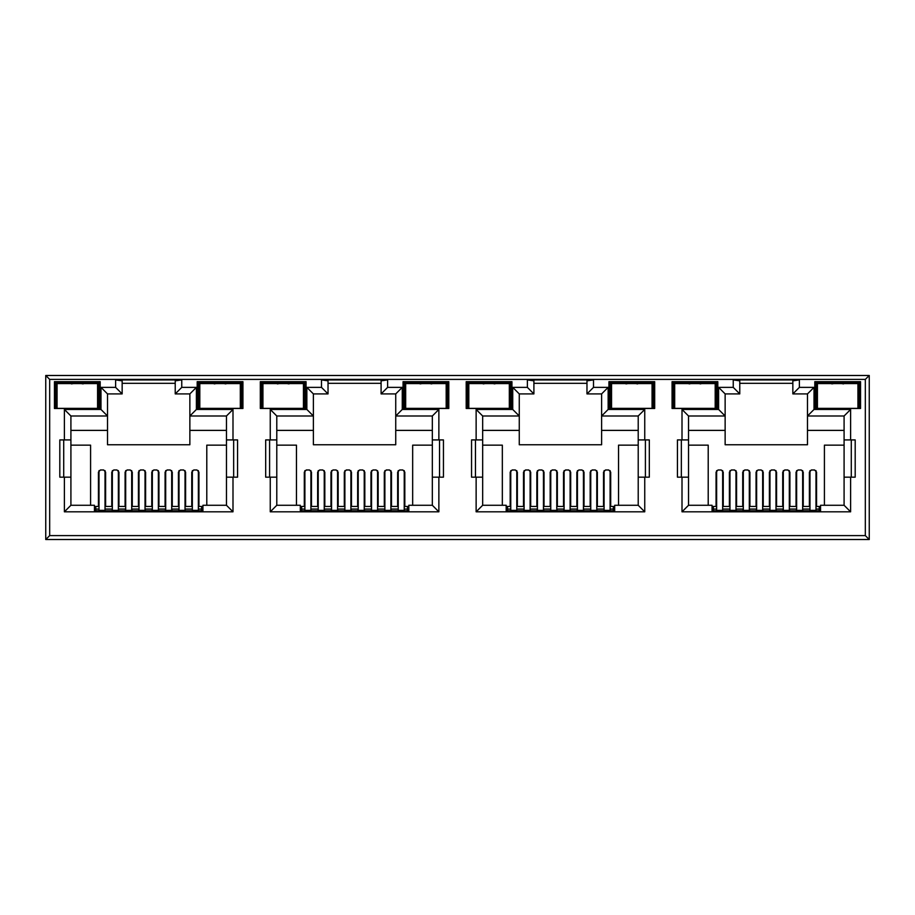 <?xml version="1.0" encoding="UTF-8"?>
<svg xmlns="http://www.w3.org/2000/svg" width="915" height="915" viewBox="0 0 915 915"><rect width="100%" height="100%" fill="white"/><g stroke="black" fill="none" stroke-linecap="round" stroke-linejoin="round"><path stroke-width="1.37" d="M222.997 408.353L217.107 408.353M214.202 383.888L220.058 382.996L225.914 383.888M424.846 408.467L423.005 408.353M420.077 383.888L425.933 382.996L431.788 383.888M630.721 408.467L628.88 408.353M625.952 383.888L631.808 382.996L637.663 383.888M836.596 408.467L834.755 408.353M831.827 383.888L837.683 382.996L843.538 383.888M301.618 508.157L300.314 508.157M507.493 508.157L506.189 508.157M713.368 508.157L712.064 508.157M95.743 508.157L94.439 508.157M408.811 508.157L407.507 508.157M614.686 508.157L613.382 508.157M820.561 508.157L819.257 508.157M202.936 508.157L201.632 508.157M54.443 408.479L100.192 408.479L100.192 381.681L54.443 381.681L54.443 408.479M197.183 408.479L242.933 408.479L242.933 381.681L197.183 381.681L197.183 408.479M260.317 408.479L306.068 408.479L306.068 381.681L260.317 381.681L260.317 408.479M466.193 408.479L511.943 408.479L511.943 381.681L466.193 381.681L466.193 408.479M468.812 392.146L468.011 392.146L467.496 382.996L510.639 382.996L510.639 408.479L509.323 408.479M489.068 408.479L473.387 408.479M403.058 408.479L448.808 408.479L448.808 381.681L403.058 381.681L403.058 408.479M446.188 408.479L447.504 408.479L447.023 399.603L446.188 399.603M425.933 408.479L410.252 408.479M672.067 408.479L717.818 408.479L717.818 381.681L672.067 381.681L672.067 408.479M715.198 392.146L715.999 392.146L716.514 382.996L716.514 408.479L715.198 408.479M694.943 408.479L679.262 408.479M608.933 408.479L654.683 408.479L654.683 381.681L608.933 381.681L608.933 408.479M652.063 408.479L653.379 408.479L653.379 382.996L610.236 382.996L608.933 381.681M631.808 408.479L616.127 408.479M49.673 535.607L45.75 539.518L869.25 539.518L865.327 535.607L865.327 379.393L49.673 379.393L49.673 535.607L865.327 535.607M306.857 387.377L306.857 409.463L270.257 409.463L270.257 439.921L265.682 439.921L265.682 477.173L270.257 477.173L270.257 511.817L438.868 511.817L438.868 477.173L443.443 477.173L443.443 439.921L432.338 439.921L432.338 415.993L395.738 415.993L395.738 444.759L313.387 444.759L313.387 393.907L328.028 393.907L328.028 380.834L321.497 379.919L321.497 387.377L306.857 387.377L313.387 393.907M311.489 506.453L311.489 472.151L309.533 469.978L306.262 469.978L304.306 472.151L304.306 506.453M270.257 477.173L276.788 477.173L276.788 505.274L300.314 505.274L300.314 510.764L408.811 510.764L408.811 505.274L432.338 505.274L432.338 439.921M404.819 506.453L404.819 472.151L402.863 469.978L399.592 469.978L397.636 472.151L397.636 506.453M432.338 445.147L412.665 445.147L412.665 505.274M296.46 505.274L296.46 445.147L276.788 445.147M324.825 506.453L324.825 472.151L322.869 469.978L319.598 469.978L317.631 472.151L317.631 506.453M338.161 506.453L338.161 472.151L336.194 469.978L332.934 469.978L330.967 472.151L330.967 506.453M351.486 506.453L351.486 472.151L349.53 469.978L346.259 469.978L344.303 472.151L344.303 506.453M364.822 506.453L364.822 472.151L362.866 469.978L359.595 469.978L357.639 472.151L357.639 506.453M378.158 506.453L378.158 472.151L376.191 469.978L372.931 469.978L370.964 472.151L370.964 506.453M391.494 506.453L391.494 472.151L389.527 469.978L386.256 469.978L384.3 472.151L384.3 506.453M232.993 511.817L232.993 477.173L237.568 477.173L237.568 439.921L232.993 439.921L232.993 409.463L196.393 409.463L196.393 387.377L181.753 387.377L181.753 379.919L115.622 379.919L115.622 387.377L100.982 387.377L100.982 409.463L64.382 409.463L64.382 439.921L59.807 439.921L59.807 477.173L64.382 477.173L64.382 511.817L232.993 511.817L226.463 505.274L202.936 505.274L202.936 510.764L94.439 510.764L94.439 505.274L70.913 505.274L70.913 415.993L107.513 415.993L107.513 444.759L189.863 444.759L189.863 430.382L226.463 430.382L226.463 415.993L189.863 415.993L189.863 430.382M226.463 445.147L206.79 445.147L206.79 505.274M226.463 430.382L226.463 505.274L226.463 477.173L232.993 477.173M232.993 439.921L226.463 439.921L226.463 415.993L232.993 409.463M196.393 387.377L189.863 393.907L189.863 415.993L196.393 409.463M70.913 430.382L107.513 430.382M90.585 505.274L90.585 445.147L70.913 445.147M105.614 506.453L105.614 472.151L103.658 469.978L100.387 469.978L98.431 472.151L98.431 506.453M118.95 506.453L118.95 472.151L116.994 469.978L113.723 469.978L111.756 472.151L111.756 506.453M132.286 506.453L132.286 472.151L130.319 469.978L127.059 469.978L125.092 472.151L125.092 506.453M145.611 506.453L145.611 472.151L143.655 469.978L140.384 469.978L138.428 472.151L138.428 506.453M158.947 506.453L158.947 472.151L156.991 469.978L153.72 469.978L151.764 472.151L151.764 506.453M172.283 506.453L172.283 472.151L170.316 469.978L167.056 469.978L165.089 472.151L165.089 506.453M185.619 506.453L185.619 472.151L183.652 469.978L180.381 469.978L178.425 472.151L178.425 506.453M198.944 506.453L198.944 472.151L196.988 469.978L193.717 469.978L191.761 472.151L191.761 506.453M189.863 393.907L175.222 393.907L175.222 380.834L181.753 379.919M175.222 383.316L122.153 383.316M688.538 430.382L725.138 430.382L725.138 444.759L807.488 444.759L807.488 430.382L844.087 430.382M844.087 445.147L824.415 445.147L824.415 505.274M708.21 505.274L708.21 445.147L688.538 445.147M723.239 506.453L723.239 472.151L721.283 469.978L718.012 469.978L716.056 472.151L716.056 506.453M736.575 506.453L736.575 472.151L734.619 469.978L731.348 469.978L729.381 472.151L729.381 506.453M749.911 506.453L749.911 472.151L747.944 469.978L744.684 469.978L742.717 472.151L742.717 506.453M763.236 506.453L763.236 472.151L761.28 469.978L758.009 469.978L756.053 472.151L756.053 506.453M776.572 506.453L776.572 472.151L774.616 469.978L771.345 469.978L769.389 472.151L769.389 506.453M789.908 506.453L789.908 472.151L787.941 469.978L784.681 469.978L782.714 472.151L782.714 506.453M803.244 506.453L803.244 472.151L801.277 469.978L798.006 469.978L796.05 472.151L796.05 506.453M816.569 506.453L816.569 472.151L814.613 469.978L811.342 469.978L809.386 472.151L809.386 506.453M792.848 393.907L799.378 387.377L799.378 379.919L792.848 380.834L792.848 393.907L807.488 393.907L807.488 430.382M850.618 477.173L855.193 477.173L855.193 439.921L850.618 439.921L850.618 409.463L814.018 409.463L807.488 415.993L844.087 415.993L844.087 505.274L850.618 511.817L850.618 477.173L844.087 477.173M739.778 383.316L792.848 383.316M799.378 379.919L733.247 379.919L739.778 380.834L739.778 393.907L725.138 393.907L718.607 387.377L718.607 409.463L682.007 409.463L682.007 439.921L688.538 439.921L688.538 415.993L682.007 409.463M725.138 430.382L725.138 415.993L688.538 415.993M682.007 439.921L677.432 439.921L677.432 477.173L682.007 477.173L682.007 511.817L688.538 505.274L688.538 439.921M688.538 505.274L712.064 505.274L712.064 510.764L820.561 510.764L820.561 505.274L844.087 505.274M851.282 477.173L851.282 439.921M681.343 439.921L681.343 477.173M482.663 430.382L519.263 430.382L519.263 444.759L601.613 444.759L601.613 430.382L638.212 430.382M638.212 445.147L618.54 445.147L618.54 505.274M502.335 505.274L502.335 445.147L482.663 445.147M517.364 506.453L517.364 472.151L515.408 469.978L512.137 469.978L510.181 472.151L510.181 506.453M530.7 506.453L530.7 472.151L528.744 469.978L525.473 469.978L523.506 472.151L523.506 506.453M544.036 506.453L544.036 472.151L542.069 469.978L538.809 469.978L536.842 472.151L536.842 506.453M557.361 506.453L557.361 472.151L555.405 469.978L552.134 469.978L550.178 472.151L550.178 506.453M570.697 506.453L570.697 472.151L568.741 469.978L565.47 469.978L563.514 472.151L563.514 506.453M584.033 506.453L584.033 472.151L582.066 469.978L578.806 469.978L576.839 472.151L576.839 506.453M597.369 506.453L597.369 472.151L595.402 469.978L592.131 469.978L590.175 472.151L590.175 506.453M610.694 506.453L610.694 472.151L608.738 469.978L605.467 469.978L603.511 472.151L603.511 506.453M512.732 387.377L519.263 393.907L533.903 393.907L527.372 387.377L512.732 387.377L512.732 409.463L476.132 409.463L476.132 439.921L471.557 439.921L471.557 477.173L476.132 477.173L476.132 511.817L644.743 511.817L644.743 477.173L649.318 477.173L649.318 439.921L638.212 439.921L638.212 415.993L601.613 415.993L601.613 430.382M644.743 439.921L644.743 409.463L608.143 409.463L608.143 387.377L601.613 393.907L586.973 393.907L586.973 380.834L593.503 379.919L527.372 379.919L533.903 380.834L533.903 393.907M533.903 383.316L586.973 383.316M519.263 430.382L519.263 415.993L482.663 415.993L482.663 505.274L506.189 505.274L506.189 510.764L614.686 510.764L614.686 505.274L638.212 505.274L638.212 439.921M645.407 477.173L645.407 439.921M475.468 439.921L475.468 477.173M395.738 430.382L432.338 430.382M438.868 439.921L438.868 409.463L402.268 409.463L402.268 387.377L395.738 393.907L381.098 393.907L381.098 380.834L387.628 379.919L321.497 379.919M328.028 383.316L381.098 383.316M306.857 409.463L313.387 415.993L276.788 415.993L276.788 477.173M276.788 430.382L313.387 430.382M439.532 477.173L439.532 439.921M269.593 439.921L269.593 477.173M63.718 439.921L63.718 477.173M115.622 379.919L122.153 380.834L122.153 393.907L107.513 393.907L107.513 415.993L100.982 409.463M233.657 477.173L233.657 439.921M865.327 379.393L869.25 375.482L45.75 375.482L49.673 379.393M869.25 375.482L869.25 539.518M45.75 539.518L45.75 375.482M64.382 439.921L70.913 439.921M64.382 477.173L70.913 477.173M64.382 511.817L70.913 505.274M181.753 387.377L175.222 393.907M115.622 387.377L122.153 393.907M100.982 387.377L107.513 393.907M64.382 409.463L70.913 415.993M270.257 439.921L276.788 439.921M270.257 511.817L276.788 505.274M438.868 511.817L432.338 505.274M438.868 477.173L432.338 477.173M438.868 409.463L432.338 415.993M402.268 409.463L395.738 415.993L395.738 393.907M402.268 387.377L387.628 387.377L381.098 393.907M328.028 393.907L321.497 387.377M270.257 409.463L276.788 415.993M476.132 439.921L482.663 439.921M476.132 477.173L482.663 477.173M476.132 511.817L482.663 505.274M644.743 511.817L638.212 505.274M644.743 477.173L638.212 477.173M644.743 409.463L638.212 415.993M608.143 409.463L601.613 415.993L601.613 393.907M608.143 387.377L593.503 387.377L586.973 393.907M512.732 409.463L519.263 415.993L519.263 393.907M476.132 409.463L482.663 415.993M682.007 477.173L688.538 477.173M850.618 439.921L844.087 439.921M850.618 409.463L844.087 415.993M807.488 393.907L814.018 387.377L799.378 387.377M739.778 393.907L733.247 387.377L718.607 387.377M725.138 393.907L725.138 415.993L718.607 409.463M857.938 392.146L858.739 392.146L859.254 382.996L860.558 381.681L814.808 381.681L814.808 408.479L859.254 408.479L858.773 399.603L857.938 399.603M859.254 408.479L859.254 382.996L816.111 382.996L814.808 381.681M857.938 408.479L860.558 408.479L860.558 381.681M817.427 399.329L816.615 399.329L816.111 408.479L816.111 382.996L816.626 392.146L817.427 392.146M717.818 381.681L716.514 382.996L673.371 382.996L672.067 381.681M674.092 392.146L673.371 408.479L673.371 382.996L673.886 392.146L674.687 392.146M652.063 391.872L652.898 391.872L653.379 382.996L654.683 381.681M611.552 399.329L610.74 399.329L610.236 408.479L610.236 382.996L610.751 392.146L611.552 392.146M509.323 391.872L510.158 391.872L510.639 382.996L511.943 381.681M468.217 392.146L467.496 408.479L467.496 382.996L466.193 381.681M446.188 392.146L446.989 392.146L447.504 382.996L404.361 382.996L403.058 381.681M447.504 408.479L447.504 382.996L448.808 381.681M405.677 399.329L404.865 399.329L404.361 408.479L404.361 382.996L404.876 392.146L405.677 392.146M306.068 381.681L304.764 382.996L261.621 382.996L260.317 381.681M303.448 391.872L304.283 391.872L304.764 382.996L304.764 408.479L304.249 399.329L303.448 399.329M262.937 392.146L262.136 392.146L261.621 382.996L261.621 408.479L262.136 399.329L262.937 399.329M262.342 399.329L262.342 392.146M304.043 399.329L304.249 392.146L303.448 392.146M240.908 399.329L241.629 382.996L198.486 382.996L197.183 381.681M240.313 399.329L241.114 399.329L241.629 408.479L241.629 382.996L242.933 381.681M199.802 399.329L199.001 399.329L198.486 408.479L198.486 382.996L199.207 399.329M97.573 392.146L98.374 392.146L98.889 382.996L55.746 382.996L54.443 381.681M97.573 399.329L98.374 399.329L98.889 408.479L98.889 382.996L100.192 381.681M816.615 399.329L816.832 392.146M858.533 392.146L858.773 399.603M840.611 408.353L838.781 408.467M858.75 399.329L857.938 399.329M837.683 408.479L822.002 408.479M716.514 408.479L715.793 392.146M610.957 392.146L610.74 399.329M652.063 399.603L652.898 399.603L652.658 392.146M652.063 392.146L652.898 391.872M652.898 399.603L653.379 408.479M634.736 408.353L632.906 408.467M652.875 399.329L652.063 399.329M697.87 408.353L696.04 408.467M716.01 399.329L715.198 399.329M700.799 383.888L694.943 382.996L689.087 383.888M693.856 408.467L692.014 408.353M674.687 399.329L673.875 399.329M405.082 392.146L404.865 399.329M447.023 399.603L446.783 392.146M428.861 408.353L427.031 408.467M447 399.329L446.188 399.329M509.323 399.603L510.158 399.603L510.124 392.146L509.323 392.146M510.158 399.603L510.639 408.479M491.996 408.353L490.166 408.467M510.135 399.329L509.323 399.329M494.924 383.888L489.068 382.996L483.212 383.888M487.981 408.467L486.14 408.353M468.812 399.329L468 399.329M286.132 408.353L280.242 408.353M289.048 383.888L283.192 382.996L277.337 383.888M199.802 392.146L199.001 392.146M240.313 392.146L241.114 392.146M57.062 399.329L56.261 399.329L55.746 408.479L55.746 382.996L56.261 392.146L57.062 392.146M98.168 399.329L98.168 392.146M56.467 392.146L56.467 399.329M80.268 408.353L74.378 408.353M71.462 383.888L77.317 382.996L83.174 383.888M198.361 470.607L198.361 510.764M192.344 510.764L192.344 470.607M99.014 470.607L99.014 510.764M105.031 470.607L105.031 510.764M105.031 482.926L105.614 482.926M118.367 470.607L118.367 510.764M112.351 510.764L112.351 470.607M185.024 470.607L185.024 510.764M179.008 510.764L179.008 470.607M131.691 470.607L131.691 510.764M125.687 510.764L125.687 470.607M171.688 482.926L172.283 482.926M171.688 470.607L171.688 510.764M165.684 510.764L165.684 470.607M138.428 482.926L139.011 482.926M145.028 470.607L145.028 510.764M139.011 510.764L139.011 470.607M158.364 470.607L158.364 510.764M152.347 510.764L152.347 470.607M125.424 510.764L125.424 509.072L118.618 509.072L118.618 510.764M138.748 510.764L138.748 509.072L131.954 509.072L131.954 510.764M152.084 510.764L152.084 509.072L145.291 509.072L145.291 510.764M165.421 510.764L165.421 509.072L158.627 509.072L158.627 510.764M178.757 510.764L178.757 509.072L171.951 509.072L171.951 510.764M185.287 510.764L185.024 509.072M112.351 509.072L112.088 510.764M201.632 510.764L201.632 509.072L198.361 509.072M192.344 509.072L185.287 509.072M201.632 509.072L201.632 506.453L198.361 506.453M192.344 506.453L185.024 506.453M179.008 506.453L171.688 506.453M165.684 506.453L158.364 506.453M152.347 506.453L145.028 506.453M139.011 506.453L131.691 506.453M125.687 506.453L118.367 506.453M112.351 506.453L105.031 506.453M99.014 506.453L95.743 506.453L95.743 509.072L99.014 509.072M105.031 509.072L112.088 509.072M95.743 509.072L95.743 510.764M57.062 383.579L97.573 383.579L97.573 408.353L57.062 408.353L57.062 383.579M199.802 383.579L240.313 383.579L240.313 408.353L199.802 408.353L199.802 383.579M405.677 383.579L446.188 383.579L446.188 408.353L405.677 408.353L405.677 383.579M611.552 383.579L652.063 383.579L652.063 408.353L611.552 408.353L611.552 383.579M817.427 383.579L857.938 383.579L857.938 408.353L817.427 408.353L817.427 383.579M262.937 383.579L303.448 383.579L303.448 408.353L262.937 408.353L262.937 383.579M468.812 383.579L509.323 383.579L509.323 408.353L468.812 408.353L468.812 383.579M674.687 383.579L715.198 383.579L715.198 408.353L674.687 408.353L674.687 383.579M331.299 510.764L331.299 509.072L324.493 509.072L324.493 510.764M344.623 510.764L344.623 509.072L337.829 509.072L337.829 510.764M357.959 510.764L357.959 509.072L351.166 509.072L351.166 510.764M371.296 510.764L371.296 509.072L364.502 509.072L364.502 510.764M384.632 510.764L384.632 509.072L377.826 509.072L377.826 510.764M391.163 510.764L390.899 509.072M318.226 509.072L317.963 510.764M407.507 510.764L407.507 509.072L404.236 509.072M398.219 509.072L391.163 509.072M407.507 509.072L407.507 506.453L404.236 506.453M398.219 506.453L390.899 506.453M384.883 506.453L377.563 506.453M371.559 506.453L364.239 506.453M358.223 506.453L350.903 506.453M344.886 506.453L337.566 506.453M331.562 506.453L324.242 506.453M318.226 506.453L310.906 506.453M304.889 506.453L301.618 506.453L301.618 509.072L304.889 509.072M310.906 509.072L317.963 509.072M301.618 509.072L301.618 510.764M537.174 510.764L537.174 509.072L530.368 509.072L530.368 510.764M550.498 510.764L550.498 509.072L543.704 509.072L543.704 510.764M563.834 510.764L563.834 509.072L557.041 509.072L557.041 510.764M577.171 510.764L577.171 509.072L570.377 509.072L570.377 510.764M590.507 510.764L590.507 509.072L583.701 509.072L583.701 510.764M597.038 510.764L596.774 509.072M524.101 509.072L523.837 510.764M613.382 510.764L613.382 509.072L610.111 509.072M604.094 509.072L597.038 509.072M613.382 509.072L613.382 506.453L610.111 506.453M604.094 506.453L596.774 506.453M590.758 506.453L583.438 506.453M577.434 506.453L570.114 506.453M564.097 506.453L556.778 506.453M550.761 506.453L543.441 506.453M537.437 506.453L530.117 506.453M524.101 506.453L516.781 506.453M510.764 506.453L507.493 506.453L507.493 509.072L510.764 509.072M516.781 509.072L523.837 509.072M507.493 509.072L507.493 510.764M743.049 510.764L743.049 509.072L736.243 509.072L736.243 510.764M756.373 510.764L756.373 509.072L749.579 509.072L749.579 510.764M769.709 510.764L769.709 509.072L762.916 509.072L762.916 510.764M783.046 510.764L783.046 509.072L776.252 509.072L776.252 510.764M796.382 510.764L796.382 509.072L789.576 509.072L789.576 510.764M802.913 510.764L802.649 509.072M729.976 509.072L729.712 510.764M819.257 510.764L819.257 509.072L815.986 509.072M809.969 509.072L802.913 509.072M819.257 509.072L819.257 506.453L815.986 506.453M809.969 506.453L802.649 506.453M796.633 506.453L789.313 506.453M783.309 506.453L775.989 506.453M769.973 506.453L762.653 506.453M756.636 506.453L749.316 506.453M743.312 506.453L735.992 506.453M729.976 506.453L722.656 506.453M716.639 506.453L713.368 506.453L713.368 509.072L716.639 509.072M722.656 509.072L729.712 509.072M713.368 509.072L713.368 510.764M404.236 470.619L404.236 510.764M398.219 510.764L398.219 470.619M304.889 470.619L304.889 510.764M310.906 470.619L310.906 510.764M310.906 482.926L311.489 482.926M324.242 470.619L324.242 510.764M318.226 510.764L318.226 470.619M390.899 470.619L390.899 510.764M384.883 510.764L384.883 470.619M337.566 470.619L337.566 510.764M331.562 510.764L331.562 470.619M377.563 482.926L378.158 482.926M377.563 470.619L377.563 510.764M371.559 510.764L371.559 470.619M344.303 482.926L344.886 482.926M350.903 470.619L350.903 510.764M344.886 510.764L344.886 470.619M364.239 470.619L364.239 510.764M358.223 510.764L358.223 470.619M610.111 470.619L610.111 510.764M604.094 510.764L604.094 470.619M510.764 470.619L510.764 510.764M516.781 470.619L516.781 510.764M516.781 482.926L517.364 482.926M530.117 470.619L530.117 510.764M524.101 510.764L524.101 470.619M596.774 470.619L596.774 510.764M590.758 510.764L590.758 470.619M543.441 470.619L543.441 510.764M537.437 510.764L537.437 470.619M583.438 482.926L584.033 482.926M583.438 470.619L583.438 510.764M577.434 510.764L577.434 470.619M550.178 482.926L550.761 482.926M556.778 470.619L556.778 510.764M550.761 510.764L550.761 470.619M570.114 470.619L570.114 510.764M564.097 510.764L564.097 470.619M815.986 470.619L815.986 510.764M809.969 510.764L809.969 470.619M716.639 470.619L716.639 510.764M722.656 470.619L722.656 510.764M722.656 482.926L723.239 482.926M735.992 470.619L735.992 510.764M729.976 510.764L729.976 470.619M802.649 470.619L802.649 510.764M796.633 510.764L796.633 470.619M749.316 470.619L749.316 510.764M743.312 510.764L743.312 470.619M789.313 482.926L789.908 482.926M789.313 470.619L789.313 510.764M783.309 510.764L783.309 470.619M756.053 482.926L756.636 482.926M762.653 470.619L762.653 510.764M756.636 510.764L756.636 470.619M775.989 470.619L775.989 510.764M769.973 510.764L769.973 470.619M387.628 387.377L387.628 379.919M593.503 387.377L593.503 379.919M527.372 379.919L527.372 387.377M682.007 511.817L850.618 511.817M814.018 409.463L814.018 387.377M733.247 379.919L733.247 387.377M817.427 391.872L816.592 391.872M857.938 391.872L858.773 391.872M816.592 399.603L817.427 399.603M674.687 391.872L673.852 391.872M611.552 391.872L610.717 391.872M610.717 399.603L611.552 399.603M715.198 391.872L716.033 391.872M716.033 399.603L715.198 399.603M674.687 399.603L673.852 399.603M468.812 391.872L467.977 391.872M405.677 391.872L404.842 391.872M446.188 391.872L447.023 391.872M404.842 399.603L405.677 399.603M468.812 399.603L467.977 399.603M262.937 391.872L262.102 391.872M262.937 399.603L262.102 399.603M303.448 399.603L304.283 399.603M199.802 391.872L198.967 391.872M198.967 399.603L199.802 399.603M240.313 391.872L241.148 391.872M241.148 399.603L240.313 399.603M57.062 391.872L56.227 391.872M57.062 399.603L56.227 399.603M97.573 391.872L98.408 391.872M98.408 399.603L97.573 399.603M192.344 510.387L198.361 510.387M99.014 510.387L105.031 510.387M105.031 488.679L105.614 488.679M112.351 510.387L118.367 510.387M179.008 510.387L185.024 510.387M125.687 510.387L131.691 510.387M171.688 488.679L172.283 488.679M165.684 510.387L171.688 510.387M138.428 488.679L139.011 488.679M139.011 510.387L145.028 510.387M152.347 510.387L158.364 510.387M398.219 510.387L404.236 510.387M304.889 510.387L310.906 510.387M310.906 488.679L311.489 488.679M318.226 510.387L324.242 510.387M384.883 510.387L390.899 510.387M331.562 510.387L337.566 510.387M377.563 488.679L378.158 488.679M371.559 510.387L377.563 510.387M344.303 488.679L344.886 488.679M344.886 510.387L350.903 510.387M358.223 510.387L364.239 510.387M604.094 510.387L610.111 510.387M510.764 510.387L516.781 510.387M516.781 488.679L517.364 488.679M524.101 510.387L530.117 510.387M590.758 510.387L596.774 510.387M537.437 510.387L543.441 510.387M583.438 488.679L584.033 488.679M577.434 510.387L583.438 510.387M550.178 488.679L550.761 488.679M550.761 510.387L556.778 510.387M564.097 510.387L570.114 510.387M809.969 510.387L815.986 510.387M716.639 510.387L722.656 510.387M722.656 488.679L723.239 488.679M729.976 510.387L735.992 510.387M796.633 510.387L802.649 510.387M743.312 510.387L749.316 510.387M789.313 488.679L789.908 488.679M783.309 510.387L789.313 510.387M756.053 488.679L756.636 488.679M756.636 510.387L762.653 510.387M769.973 510.387L775.989 510.387"/></g></svg>
